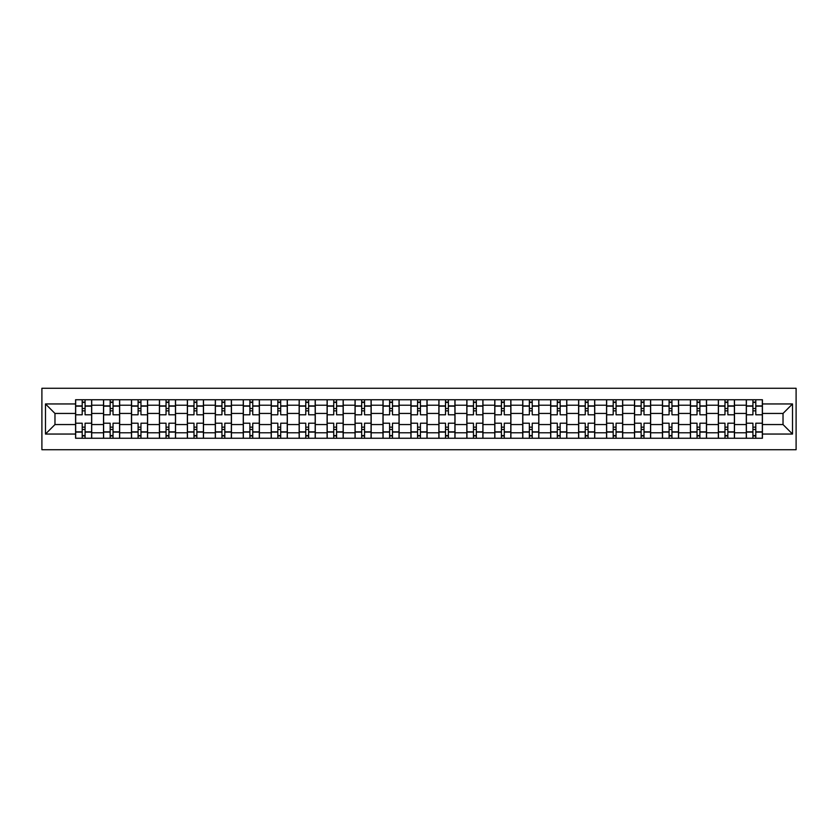 <?xml version="1.0" encoding="UTF-8"?>
<svg xmlns="http://www.w3.org/2000/svg" width="838" height="838" viewBox="0 0 838 838"><rect width="100%" height="100%" fill="white"/><g stroke="black" fill="none" stroke-linecap="round" stroke-linejoin="round"><path stroke-width="1.26" d="M41.9 449.723L796.1 449.723L796.1 388.277L41.9 388.277L41.9 449.723M103.524 438.253L103.524 405.204L91.698 405.204L91.698 438.253M91.698 405.204L91.698 399.747M103.524 405.204L103.524 399.747M119.645 399.747L119.645 438.253M131.472 438.253L131.472 399.747M147.593 399.747L147.593 438.253M159.419 438.253L159.419 399.747M175.54 399.747L175.54 438.253M187.366 438.253L187.366 399.747M203.487 399.747L203.487 438.253M215.314 438.253L215.314 399.747M231.435 399.747L231.435 438.253M243.261 438.253L243.261 399.747M259.382 399.747L259.382 438.253M271.208 438.253L271.208 399.747M287.329 399.747L287.329 438.253M299.156 438.253L299.156 399.747M315.277 399.747L315.277 438.253M327.103 438.253L327.103 399.747M343.224 399.747L343.224 438.253M355.05 438.253L355.05 399.747M371.171 399.747L371.171 438.253M382.987 438.253L382.987 399.747M399.118 399.747L399.118 438.253M410.934 438.253L410.934 399.747M427.066 399.747L427.066 438.253M438.882 438.253L438.882 399.747M455.013 399.747L455.013 438.253M466.829 438.253L466.829 399.747M482.95 399.747L482.95 438.253M494.776 438.253L494.776 399.747M510.897 399.747L510.897 438.253M522.723 438.253L522.723 399.747M538.844 399.747L538.844 438.253M550.671 438.253L550.671 399.747M566.792 399.747L566.792 438.253M578.618 438.253L578.618 399.747M594.739 399.747L594.739 438.253M606.565 438.253L606.565 399.747M622.686 399.747L622.686 438.253M634.513 438.253L634.513 399.747M650.634 399.747L650.634 438.253M662.46 438.253L662.46 399.747M678.581 399.747L678.581 438.253M690.407 438.253L690.407 399.747M706.528 399.747L706.528 438.253M718.355 438.253L718.355 399.747M734.476 399.747L734.476 438.253M746.302 438.253L746.302 399.747M746.302 424.552L734.476 424.552M718.355 424.552L706.528 424.552M690.407 424.552L678.581 424.552M662.46 424.552L650.634 424.552M634.513 424.552L622.686 424.552M606.565 424.552L594.739 424.552M578.618 424.552L566.792 424.552M550.671 424.552L538.844 424.552M522.723 424.552L510.897 424.552M494.776 424.552L482.95 424.552M466.829 424.552L455.013 424.552M438.882 424.552L427.066 424.552M410.934 424.552L399.118 424.552M382.987 424.552L371.171 424.552M355.05 424.552L343.224 424.552M327.103 424.552L315.277 424.552M299.156 424.552L287.329 424.552M271.208 424.552L259.382 424.552M243.261 424.552L231.435 424.552M215.314 424.552L203.487 424.552M187.366 424.552L175.54 424.552M159.419 424.552L147.593 424.552M131.472 424.552L119.645 424.552M103.524 424.552L91.698 424.552M746.302 413.448L734.476 413.448M718.355 413.448L706.528 413.448M690.407 413.448L678.581 413.448M662.46 413.448L650.634 413.448M634.513 413.448L622.686 413.448M606.565 413.448L594.739 413.448M578.618 413.448L566.792 413.448M550.671 413.448L538.844 413.448M522.723 413.448L510.897 413.448M494.776 413.448L482.95 413.448M466.829 413.448L455.013 413.448M438.882 413.448L427.066 413.448M410.934 413.448L399.118 413.448M382.987 413.448L371.171 413.448M355.05 413.448L343.224 413.448M327.103 413.448L315.277 413.448M299.156 413.448L287.329 413.448M271.208 413.448L259.382 413.448M243.261 413.448L231.435 413.448M215.314 413.448L203.487 413.448M187.366 413.448L175.54 413.448M159.419 413.448L147.593 413.448M131.472 413.448L119.645 413.448M103.524 413.448L91.698 413.448M54.973 424.552L75.577 424.552L75.577 413.448L54.973 413.448L54.973 424.552L45.482 434.053L45.482 403.947L75.577 403.947L75.577 413.448M762.423 413.448L762.423 424.552L783.027 424.552L783.027 413.448L762.423 413.448L762.423 399.747L75.577 399.747L75.577 403.947M762.423 403.947L792.518 403.947L792.518 434.053L762.423 434.053L762.423 424.552M75.577 424.552L75.577 438.253L762.423 438.253L762.423 434.053M75.577 434.053L45.482 434.053M85.078 435.571L82.208 435.571M82.208 402.429L85.078 402.429M113.025 435.571L110.155 435.571M110.155 402.429L113.025 402.429M140.962 435.571L138.102 435.571M138.102 402.429L140.962 402.429M168.909 435.571L166.05 435.571M166.05 402.429L168.909 402.429M196.857 435.571L193.997 435.571M193.997 402.429L196.857 402.429M224.804 435.571L221.944 435.571M221.944 402.429L224.804 402.429M252.751 435.571L249.892 435.571M249.892 402.429L252.751 402.429M280.699 435.571L277.839 435.571M277.839 402.429L280.699 402.429M308.646 435.571L305.776 435.571M305.776 402.429L308.646 402.429M336.593 435.571L333.723 435.571M333.723 402.429L336.593 402.429M364.54 435.571L361.67 435.571M361.67 402.429L364.54 402.429M392.488 435.571L389.618 435.571M389.618 402.429L392.488 402.429M420.435 435.571L417.565 435.571M417.565 402.429L420.435 402.429M448.382 435.571L445.512 435.571M445.512 402.429L448.382 402.429M476.33 435.571L473.46 435.571M473.46 402.429L476.33 402.429M504.277 435.571L501.407 435.571M501.407 402.429L504.277 402.429M532.224 435.571L529.354 435.571M529.354 402.429L532.224 402.429M560.161 435.571L557.301 435.571M557.301 402.429L560.161 402.429M588.108 435.571L585.249 435.571M585.249 402.429L588.108 402.429M616.056 435.571L613.196 435.571M613.196 402.429L616.056 402.429M644.003 435.571L641.143 435.571M641.143 402.429L644.003 402.429M671.95 435.571L669.091 435.571M669.091 402.429L671.95 402.429M699.898 435.571L697.038 435.571M697.038 402.429L699.898 402.429M727.845 435.571L724.975 435.571M724.975 402.429L727.845 402.429M755.792 435.571L752.922 435.571M752.922 402.429L755.792 402.429M45.482 403.947L54.973 413.448M783.027 424.552L792.518 434.053M783.027 413.448L792.518 403.947M91.614 438.253L91.614 414.789L85.078 414.789L85.078 399.747M82.208 399.747L82.208 414.789L75.671 414.789L75.671 399.747M91.614 414.789L91.614 399.747M75.671 438.253L75.671 423.211L82.208 423.211L82.208 438.253M85.078 438.253L85.078 423.211L91.614 423.211M82.208 410.85L85.078 410.85M75.671 423.211L75.671 414.789M85.078 427.15L82.208 427.15M85.078 435.928L82.208 435.928M82.208 429.475L85.078 429.475M85.078 408.525L82.208 408.525M82.208 402.072L85.078 402.072M119.562 438.253L119.562 414.789L113.025 414.789L113.025 399.747M110.155 399.747L110.155 414.789L103.619 414.789L103.619 399.747M119.562 414.789L119.562 399.747M103.619 438.253L103.619 423.211L110.155 423.211L110.155 438.253M113.025 438.253L113.025 423.211L119.562 423.211M110.155 410.85L113.025 410.85M103.619 423.211L103.619 414.789M113.025 427.15L110.155 427.15M113.025 435.928L110.155 435.928M110.155 429.475L113.025 429.475M113.025 408.525L110.155 408.525M110.155 402.072L113.025 402.072M147.509 438.253L147.509 414.789L140.962 414.789L140.962 399.747M138.102 399.747L138.102 414.789L131.566 414.789L131.566 399.747M147.509 414.789L147.509 399.747M131.566 438.253L131.566 423.211L138.102 423.211L138.102 438.253M140.962 438.253L140.962 423.211L147.509 423.211M138.102 410.85L140.962 410.85M131.566 423.211L131.566 414.789M140.962 427.15L138.102 427.15M140.962 435.928L138.102 435.928M138.102 429.475L140.962 429.475M140.962 408.525L138.102 408.525M138.102 402.072L140.962 402.072M175.456 438.253L175.456 414.789L168.909 414.789L168.909 399.747M166.05 399.747L166.05 414.789L159.513 414.789L159.513 399.747M175.456 414.789L175.456 399.747M159.513 438.253L159.513 423.211L166.05 423.211L166.05 438.253M168.909 438.253L168.909 423.211L175.456 423.211M166.05 410.85L168.909 410.85M159.513 423.211L159.513 414.789M168.909 427.15L166.05 427.15M168.909 435.928L166.05 435.928M166.05 429.475L168.909 429.475M168.909 408.525L166.05 408.525M166.05 402.072L168.909 402.072M203.404 438.253L203.404 414.789L196.857 414.789L196.857 399.747M193.997 399.747L193.997 414.789L187.45 414.789L187.45 399.747M203.404 414.789L203.404 399.747M187.45 438.253L187.45 423.211L193.997 423.211L193.997 438.253M196.857 438.253L196.857 423.211L203.404 423.211M193.997 410.85L196.857 410.85M187.45 423.211L187.45 414.789M196.857 427.15L193.997 427.15M196.857 435.928L193.997 435.928M193.997 429.475L196.857 429.475M196.857 408.525L193.997 408.525M193.997 402.072L196.857 402.072M231.351 438.253L231.351 414.789L224.804 414.789L224.804 399.747M221.944 399.747L221.944 414.789L215.397 414.789L215.397 399.747M231.351 414.789L231.351 399.747M215.397 438.253L215.397 423.211L221.944 423.211L221.944 438.253M224.804 438.253L224.804 423.211L231.351 423.211M221.944 410.85L224.804 410.85M215.397 423.211L215.397 414.789M224.804 427.15L221.944 427.15M224.804 435.928L221.944 435.928M221.944 429.475L224.804 429.475M224.804 408.525L221.944 408.525M221.944 402.072L224.804 402.072M259.288 438.253L259.288 414.789L252.751 414.789L252.751 399.747M249.892 399.747L249.892 414.789L243.345 414.789L243.345 399.747M259.288 414.789L259.288 399.747M243.345 438.253L243.345 423.211L249.892 423.211L249.892 438.253M252.751 438.253L252.751 423.211L259.288 423.211M249.892 410.85L252.751 410.85M243.345 423.211L243.345 414.789M252.751 427.15L249.892 427.15M252.751 435.928L249.892 435.928M249.892 429.475L252.751 429.475M252.751 408.525L249.892 408.525M249.892 402.072L252.751 402.072M287.235 438.253L287.235 414.789L280.699 414.789L280.699 399.747M277.839 399.747L277.839 414.789L271.292 414.789L271.292 399.747M287.235 414.789L287.235 399.747M271.292 438.253L271.292 423.211L277.839 423.211L277.839 438.253M280.699 438.253L280.699 423.211L287.235 423.211M277.839 410.85L280.699 410.85M271.292 423.211L271.292 414.789M280.699 427.15L277.839 427.15M280.699 435.928L277.839 435.928M277.839 429.475L280.699 429.475M280.699 408.525L277.839 408.525M277.839 402.072L280.699 402.072M315.182 438.253L315.182 414.789L308.646 414.789L308.646 399.747M305.776 399.747L305.776 414.789L299.239 414.789L299.239 399.747M315.182 414.789L315.182 399.747M299.239 438.253L299.239 423.211L305.776 423.211L305.776 438.253M308.646 438.253L308.646 423.211L315.182 423.211M305.776 410.85L308.646 410.85M299.239 423.211L299.239 414.789M308.646 427.15L305.776 427.15M308.646 435.928L305.776 435.928M305.776 429.475L308.646 429.475M308.646 408.525L305.776 408.525M305.776 402.072L308.646 402.072M343.13 438.253L343.13 414.789L336.593 414.789L336.593 399.747M333.723 399.747L333.723 414.789L327.187 414.789L327.187 399.747M343.13 414.789L343.13 399.747M327.187 438.253L327.187 423.211L333.723 423.211L333.723 438.253M336.593 438.253L336.593 423.211L343.13 423.211M333.723 410.85L336.593 410.85M327.187 423.211L327.187 414.789M336.593 427.15L333.723 427.15M336.593 435.928L333.723 435.928M333.723 429.475L336.593 429.475M336.593 408.525L333.723 408.525M333.723 402.072L336.593 402.072M371.077 438.253L371.077 414.789L364.54 414.789L364.54 399.747M361.67 399.747L361.67 414.789L355.134 414.789L355.134 399.747M371.077 414.789L371.077 399.747M355.134 438.253L355.134 423.211L361.67 423.211L361.67 438.253M364.54 438.253L364.54 423.211L371.077 423.211M361.67 410.85L364.54 410.85M355.134 423.211L355.134 414.789M364.54 427.15L361.67 427.15M364.54 435.928L361.67 435.928M361.67 429.475L364.54 429.475M364.54 408.525L361.67 408.525M361.67 402.072L364.54 402.072M399.024 438.253L399.024 414.789L392.488 414.789L392.488 399.747M389.618 399.747L389.618 414.789L383.081 414.789L383.081 399.747M399.024 414.789L399.024 399.747M383.081 438.253L383.081 423.211L389.618 423.211L389.618 438.253M392.488 438.253L392.488 423.211L399.024 423.211M389.618 410.85L392.488 410.85M383.081 423.211L383.081 414.789M392.488 427.15L389.618 427.15M392.488 435.928L389.618 435.928M389.618 429.475L392.488 429.475M392.488 408.525L389.618 408.525M389.618 402.072L392.488 402.072M426.971 438.253L426.971 414.789L420.435 414.789L420.435 399.747M417.565 399.747L417.565 414.789L411.029 414.789L411.029 399.747M426.971 414.789L426.971 399.747M411.029 438.253L411.029 423.211L417.565 423.211L417.565 438.253M420.435 438.253L420.435 423.211L426.971 423.211M417.565 410.85L420.435 410.85M411.029 423.211L411.029 414.789M420.435 427.15L417.565 427.15M420.435 435.928L417.565 435.928M417.565 429.475L420.435 429.475M420.435 408.525L417.565 408.525M417.565 402.072L420.435 402.072M454.919 438.253L454.919 414.789L448.382 414.789L448.382 399.747M445.512 399.747L445.512 414.789L438.976 414.789L438.976 399.747M454.919 414.789L454.919 399.747M438.976 438.253L438.976 423.211L445.512 423.211L445.512 438.253M448.382 438.253L448.382 423.211L454.919 423.211M445.512 410.85L448.382 410.85M438.976 423.211L438.976 414.789M448.382 427.15L445.512 427.15M448.382 435.928L445.512 435.928M445.512 429.475L448.382 429.475M448.382 408.525L445.512 408.525M445.512 402.072L448.382 402.072M482.866 438.253L482.866 414.789L476.33 414.789L476.33 399.747M473.46 399.747L473.46 414.789L466.923 414.789L466.923 399.747M482.866 414.789L482.866 399.747M466.923 438.253L466.923 423.211L473.46 423.211L473.46 438.253M476.33 438.253L476.33 423.211L482.866 423.211M473.46 410.85L476.33 410.85M466.923 423.211L466.923 414.789M476.33 427.15L473.46 427.15M476.33 435.928L473.46 435.928M473.46 429.475L476.33 429.475M476.33 408.525L473.46 408.525M473.46 402.072L476.33 402.072M510.813 438.253L510.813 414.789L504.277 414.789L504.277 399.747M501.407 399.747L501.407 414.789L494.87 414.789L494.87 399.747M510.813 414.789L510.813 399.747M494.87 438.253L494.87 423.211L501.407 423.211L501.407 438.253M504.277 438.253L504.277 423.211L510.813 423.211M501.407 410.85L504.277 410.85M494.87 423.211L494.87 414.789M504.277 427.15L501.407 427.15M504.277 435.928L501.407 435.928M501.407 429.475L504.277 429.475M504.277 408.525L501.407 408.525M501.407 402.072L504.277 402.072M538.761 438.253L538.761 414.789L532.224 414.789L532.224 399.747M529.354 399.747L529.354 414.789L522.818 414.789L522.818 399.747M538.761 414.789L538.761 399.747M522.818 438.253L522.818 423.211L529.354 423.211L529.354 438.253M532.224 438.253L532.224 423.211L538.761 423.211M529.354 410.85L532.224 410.85M522.818 423.211L522.818 414.789M532.224 427.15L529.354 427.15M532.224 435.928L529.354 435.928M529.354 429.475L532.224 429.475M532.224 408.525L529.354 408.525M529.354 402.072L532.224 402.072M566.708 438.253L566.708 414.789L560.161 414.789L560.161 399.747M557.301 399.747L557.301 414.789L550.765 414.789L550.765 399.747M566.708 414.789L566.708 399.747M550.765 438.253L550.765 423.211L557.301 423.211L557.301 438.253M560.161 438.253L560.161 423.211L566.708 423.211M557.301 410.85L560.161 410.85M550.765 423.211L550.765 414.789M560.161 427.15L557.301 427.15M560.161 435.928L557.301 435.928M557.301 429.475L560.161 429.475M560.161 408.525L557.301 408.525M557.301 402.072L560.161 402.072M594.655 438.253L594.655 414.789L588.108 414.789L588.108 399.747M585.249 399.747L585.249 414.789L578.712 414.789L578.712 399.747M594.655 414.789L594.655 399.747M578.712 438.253L578.712 423.211L585.249 423.211L585.249 438.253M588.108 438.253L588.108 423.211L594.655 423.211M585.249 410.85L588.108 410.85M578.712 423.211L578.712 414.789M588.108 427.15L585.249 427.15M588.108 435.928L585.249 435.928M585.249 429.475L588.108 429.475M588.108 408.525L585.249 408.525M585.249 402.072L588.108 402.072M622.603 438.253L622.603 414.789L616.056 414.789L616.056 399.747M613.196 399.747L613.196 414.789L606.649 414.789L606.649 399.747M622.603 414.789L622.603 399.747M606.649 438.253L606.649 423.211L613.196 423.211L613.196 438.253M616.056 438.253L616.056 423.211L622.603 423.211M613.196 410.85L616.056 410.85M606.649 423.211L606.649 414.789M616.056 427.15L613.196 427.15M616.056 435.928L613.196 435.928M613.196 429.475L616.056 429.475M616.056 408.525L613.196 408.525M613.196 402.072L616.056 402.072M650.55 438.253L650.55 414.789L644.003 414.789L644.003 399.747M641.143 399.747L641.143 414.789L634.596 414.789L634.596 399.747M650.55 414.789L650.55 399.747M634.596 438.253L634.596 423.211L641.143 423.211L641.143 438.253M644.003 438.253L644.003 423.211L650.55 423.211M641.143 410.85L644.003 410.85M634.596 423.211L634.596 414.789M644.003 427.15L641.143 427.15M644.003 435.928L641.143 435.928M641.143 429.475L644.003 429.475M644.003 408.525L641.143 408.525M641.143 402.072L644.003 402.072M678.487 438.253L678.487 414.789L671.95 414.789L671.95 399.747M669.091 399.747L669.091 414.789L662.544 414.789L662.544 399.747M678.487 414.789L678.487 399.747M662.544 438.253L662.544 423.211L669.091 423.211L669.091 438.253M671.95 438.253L671.95 423.211L678.487 423.211M669.091 410.85L671.95 410.85M662.544 423.211L662.544 414.789M671.95 427.15L669.091 427.15M671.95 435.928L669.091 435.928M669.091 429.475L671.95 429.475M671.95 408.525L669.091 408.525M669.091 402.072L671.95 402.072M706.434 438.253L706.434 414.789L699.898 414.789L699.898 399.747M697.038 399.747L697.038 414.789L690.491 414.789L690.491 399.747M706.434 414.789L706.434 399.747M690.491 438.253L690.491 423.211L697.038 423.211L697.038 438.253M699.898 438.253L699.898 423.211L706.434 423.211M697.038 410.85L699.898 410.85M690.491 423.211L690.491 414.789M699.898 427.15L697.038 427.15M699.898 435.928L697.038 435.928M697.038 429.475L699.898 429.475M699.898 408.525L697.038 408.525M697.038 402.072L699.898 402.072M734.381 438.253L734.381 414.789L727.845 414.789L727.845 399.747M724.975 399.747L724.975 414.789L718.438 414.789L718.438 399.747M734.381 414.789L734.381 399.747M718.438 438.253L718.438 423.211L724.975 423.211L724.975 438.253M727.845 438.253L727.845 423.211L734.381 423.211M724.975 410.85L727.845 410.85M718.438 423.211L718.438 414.789M727.845 427.15L724.975 427.15M727.845 435.928L724.975 435.928M724.975 429.475L727.845 429.475M727.845 408.525L724.975 408.525M724.975 402.072L727.845 402.072M762.329 438.253L762.329 414.789L755.792 414.789L755.792 399.747M752.922 399.747L752.922 414.789L746.386 414.789L746.386 399.747M762.329 414.789L762.329 399.747M746.386 438.253L746.386 423.211L752.922 423.211L752.922 438.253M755.792 438.253L755.792 423.211L762.329 423.211M752.922 410.85L755.792 410.85M746.386 423.211L746.386 414.789M755.792 427.15L752.922 427.15M755.792 435.928L752.922 435.928M752.922 429.475L755.792 429.475M755.792 408.525L752.922 408.525M752.922 402.072L755.792 402.072M718.355 405.204L706.528 405.204M690.407 405.204L678.581 405.204M662.46 405.204L650.634 405.204M634.513 405.204L622.686 405.204M606.565 405.204L594.739 405.204M578.618 405.204L566.792 405.204M550.671 405.204L538.844 405.204M522.723 405.204L510.897 405.204M494.776 405.204L482.95 405.204M466.829 405.204L455.013 405.204M438.882 405.204L427.066 405.204M410.934 405.204L399.118 405.204M382.987 405.204L371.171 405.204M355.05 405.204L343.224 405.204M327.103 405.204L315.277 405.204M299.156 405.204L287.329 405.204M271.208 405.204L259.382 405.204M243.261 405.204L231.435 405.204M215.314 405.204L203.487 405.204M187.366 405.204L175.54 405.204M159.419 405.204L147.593 405.204M131.472 405.204L119.645 405.204M746.302 405.204L734.476 405.204M718.355 432.796L706.528 432.796M690.407 432.796L678.581 432.796M662.46 432.796L650.634 432.796M634.513 432.796L622.686 432.796M606.565 432.796L594.739 432.796M578.618 432.796L566.792 432.796M550.671 432.796L538.844 432.796M522.723 432.796L510.897 432.796M494.776 432.796L482.95 432.796M466.829 432.796L455.013 432.796M438.882 432.796L427.066 432.796M410.934 432.796L399.118 432.796M382.987 432.796L371.171 432.796M355.05 432.796L343.224 432.796M327.103 432.796L315.277 432.796M299.156 432.796L287.329 432.796M271.208 432.796L259.382 432.796M243.261 432.796L231.435 432.796M215.314 432.796L203.487 432.796M187.366 432.796L175.54 432.796M159.419 432.796L147.593 432.796M131.472 432.796L119.645 432.796M103.524 432.796L91.698 432.796M746.302 432.796L734.476 432.796M91.614 405.917L85.078 405.917M82.208 405.917L75.671 405.917M82.208 406.158L75.671 406.158M82.208 431.842L75.671 431.842M82.208 432.083L75.671 432.083M91.614 432.083L85.078 432.083M91.614 406.158L85.078 406.158M91.614 431.842L85.078 431.842M119.562 405.917L113.025 405.917M110.155 405.917L103.619 405.917M110.155 406.158L103.619 406.158M110.155 431.842L103.619 431.842M110.155 432.083L103.619 432.083M119.562 432.083L113.025 432.083M119.562 406.158L113.025 406.158M119.562 431.842L113.025 431.842M147.509 405.917L140.962 405.917M138.102 405.917L131.566 405.917M138.102 406.158L131.566 406.158M138.102 431.842L131.566 431.842M138.102 432.083L131.566 432.083M147.509 432.083L140.962 432.083M147.509 406.158L140.962 406.158M147.509 431.842L140.962 431.842M175.456 405.917L168.909 405.917M166.05 405.917L159.513 405.917M166.05 406.158L159.513 406.158M166.05 431.842L159.513 431.842M166.05 432.083L159.513 432.083M175.456 432.083L168.909 432.083M175.456 406.158L168.909 406.158M175.456 431.842L168.909 431.842M203.404 405.917L196.857 405.917M193.997 405.917L187.45 405.917M193.997 406.158L187.45 406.158M193.997 431.842L187.45 431.842M193.997 432.083L187.45 432.083M203.404 432.083L196.857 432.083M203.404 406.158L196.857 406.158M203.404 431.842L196.857 431.842M231.351 405.917L224.804 405.917M221.944 405.917L215.397 405.917M221.944 406.158L215.397 406.158M221.944 431.842L215.397 431.842M221.944 432.083L215.397 432.083M231.351 432.083L224.804 432.083M231.351 406.158L224.804 406.158M231.351 431.842L224.804 431.842M259.288 405.917L252.751 405.917M249.892 405.917L243.345 405.917M249.892 406.158L243.345 406.158M249.892 431.842L243.345 431.842M249.892 432.083L243.345 432.083M259.288 432.083L252.751 432.083M259.288 406.158L252.751 406.158M259.288 431.842L252.751 431.842M287.235 405.917L280.699 405.917M277.839 405.917L271.292 405.917M277.839 406.158L271.292 406.158M277.839 431.842L271.292 431.842M277.839 432.083L271.292 432.083M287.235 432.083L280.699 432.083M287.235 406.158L280.699 406.158M287.235 431.842L280.699 431.842M315.182 405.917L308.646 405.917M305.776 405.917L299.239 405.917M305.776 406.158L299.239 406.158M305.776 431.842L299.239 431.842M305.776 432.083L299.239 432.083M315.182 432.083L308.646 432.083M315.182 406.158L308.646 406.158M315.182 431.842L308.646 431.842M343.13 405.917L336.593 405.917M333.723 405.917L327.187 405.917M333.723 406.158L327.187 406.158M333.723 431.842L327.187 431.842M333.723 432.083L327.187 432.083M343.13 432.083L336.593 432.083M343.13 406.158L336.593 406.158M343.13 431.842L336.593 431.842M371.077 405.917L364.54 405.917M361.67 405.917L355.134 405.917M361.67 406.158L355.134 406.158M361.67 431.842L355.134 431.842M361.67 432.083L355.134 432.083M371.077 432.083L364.54 432.083M371.077 406.158L364.54 406.158M371.077 431.842L364.54 431.842M399.024 405.917L392.488 405.917M389.618 405.917L383.081 405.917M389.618 406.158L383.081 406.158M389.618 431.842L383.081 431.842M389.618 432.083L383.081 432.083M399.024 432.083L392.488 432.083M399.024 406.158L392.488 406.158M399.024 431.842L392.488 431.842M426.971 405.917L420.435 405.917M417.565 405.917L411.029 405.917M417.565 406.158L411.029 406.158M417.565 431.842L411.029 431.842M417.565 432.083L411.029 432.083M426.971 432.083L420.435 432.083M426.971 406.158L420.435 406.158M426.971 431.842L420.435 431.842M454.919 405.917L448.382 405.917M445.512 405.917L438.976 405.917M445.512 406.158L438.976 406.158M445.512 431.842L438.976 431.842M445.512 432.083L438.976 432.083M454.919 432.083L448.382 432.083M454.919 406.158L448.382 406.158M454.919 431.842L448.382 431.842M482.866 405.917L476.33 405.917M473.46 405.917L466.923 405.917M473.46 406.158L466.923 406.158M473.46 431.842L466.923 431.842M473.46 432.083L466.923 432.083M482.866 432.083L476.33 432.083M482.866 406.158L476.33 406.158M482.866 431.842L476.33 431.842M510.813 405.917L504.277 405.917M501.407 405.917L494.87 405.917M501.407 406.158L494.87 406.158M501.407 431.842L494.87 431.842M501.407 432.083L494.87 432.083M510.813 432.083L504.277 432.083M510.813 406.158L504.277 406.158M510.813 431.842L504.277 431.842M538.761 405.917L532.224 405.917M529.354 405.917L522.818 405.917M529.354 406.158L522.818 406.158M529.354 431.842L522.818 431.842M529.354 432.083L522.818 432.083M538.761 432.083L532.224 432.083M538.761 406.158L532.224 406.158M538.761 431.842L532.224 431.842M566.708 405.917L560.161 405.917M557.301 405.917L550.765 405.917M557.301 406.158L550.765 406.158M557.301 431.842L550.765 431.842M557.301 432.083L550.765 432.083M566.708 432.083L560.161 432.083M566.708 406.158L560.161 406.158M566.708 431.842L560.161 431.842M594.655 405.917L588.108 405.917M585.249 405.917L578.712 405.917M585.249 406.158L578.712 406.158M585.249 431.842L578.712 431.842M585.249 432.083L578.712 432.083M594.655 432.083L588.108 432.083M594.655 406.158L588.108 406.158M594.655 431.842L588.108 431.842M622.603 405.917L616.056 405.917M613.196 405.917L606.649 405.917M613.196 406.158L606.649 406.158M613.196 431.842L606.649 431.842M613.196 432.083L606.649 432.083M622.603 432.083L616.056 432.083M622.603 406.158L616.056 406.158M622.603 431.842L616.056 431.842M650.55 405.917L644.003 405.917M641.143 405.917L634.596 405.917M641.143 406.158L634.596 406.158M641.143 431.842L634.596 431.842M641.143 432.083L634.596 432.083M650.55 432.083L644.003 432.083M650.55 406.158L644.003 406.158M650.55 431.842L644.003 431.842M678.487 405.917L671.95 405.917M669.091 405.917L662.544 405.917M669.091 406.158L662.544 406.158M669.091 431.842L662.544 431.842M669.091 432.083L662.544 432.083M678.487 432.083L671.95 432.083M678.487 406.158L671.95 406.158M678.487 431.842L671.95 431.842M706.434 405.917L699.898 405.917M697.038 405.917L690.491 405.917M697.038 406.158L690.491 406.158M697.038 431.842L690.491 431.842M697.038 432.083L690.491 432.083M706.434 432.083L699.898 432.083M706.434 406.158L699.898 406.158M706.434 431.842L699.898 431.842M734.381 405.917L727.845 405.917M724.975 405.917L718.438 405.917M724.975 406.158L718.438 406.158M724.975 431.842L718.438 431.842M724.975 432.083L718.438 432.083M734.381 432.083L727.845 432.083M734.381 406.158L727.845 406.158M734.381 431.842L727.845 431.842M762.329 405.917L755.792 405.917M752.922 405.917L746.386 405.917M752.922 406.158L746.386 406.158M752.922 431.842L746.386 431.842M752.922 432.083L746.386 432.083M762.329 432.083L755.792 432.083M762.329 406.158L755.792 406.158M762.329 431.842L755.792 431.842"/></g></svg>

